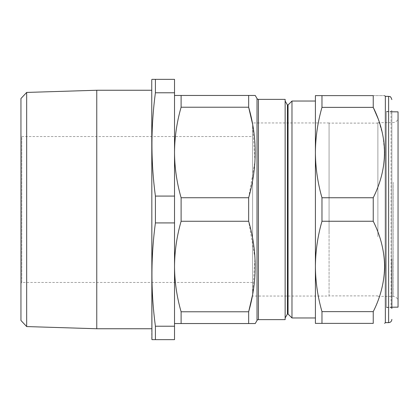 <?xml version="1.0" encoding="UTF-8"?>
<svg xmlns="http://www.w3.org/2000/svg" width="419" height="419" viewBox="0 0 419 419"><rect width="100%" height="100%" fill="white"/><g stroke="black" fill="none" stroke-linecap="round" stroke-linejoin="round"><path stroke-width="0.31" stroke-dasharray="2.1 1.57" d="M329.072 231.398L329.072 123.113L329.072 231.398M377.875 231.398L377.875 123.113L377.875 231.398M252.61 136.536L252.61 282.464L252.61 136.536L21.762 136.536L21.762 282.464L20.95 283.275L20.95 135.725L20.95 283.275M252.61 282.464L21.762 282.464L21.762 136.536L20.95 135.725M151.746 328.747L151.746 90.253L151.746 328.747M386.501 307.598L386.501 111.402L386.501 307.598L391.053 307.598L391.053 111.402L391.053 307.598L391.865 308.41L391.865 110.59L391.865 258.958M385.354 96.354L385.354 322.646M377.996 118.43L382.893 135.295L384.626 152.563C384.307 168.291 380.51 183.354 373.235 197.752L373.235 221.248C388.193 251.295 388.193 281.427 373.235 311.631L373.235 323.379L321.975 323.379L321.975 311.631L373.235 311.631M373.235 95.621L373.235 107.369L321.975 107.369L321.975 95.621L373.235 95.621C388.193 95.621 388.193 95.621 373.235 95.621M285.145 317.969L285.145 101.031L285.145 317.969M321.975 311.631C317.702 296.731 315.507 281.662 315.402 266.437C315.517 251.185 317.707 236.117 321.975 221.248L321.975 197.752C317.696 182.82 315.507 167.757 315.402 152.563L315.402 101.031M398.05 180.772L398.05 301.319L398.05 180.772M398.05 111.857L398.05 307.143M386.501 178.923L386.501 307.242L386.501 178.923M377.875 236.656L377.875 122.694L377.875 236.656M329.072 296.05L329.072 122.95L329.072 296.05L252.61 296.05L252.61 122.95L252.61 296.05M329.072 122.95L252.61 122.95M291.98 101.031L291.98 317.969M181.108 323.541L174.524 323.541L174.524 266.521C174.634 281.798 176.834 296.882 181.108 311.778L181.108 323.541L248.656 323.541L248.656 311.778L181.108 311.778M255.239 323.541L248.656 323.541M181.108 221.263C176.823 236.19 174.629 251.274 174.524 266.521L174.524 152.479C174.634 167.757 176.834 182.841 181.108 197.737L181.108 221.263L248.656 221.263L248.656 197.737L181.108 197.737M252.61 294.693L254.993 257.973L248.656 221.263M181.108 107.222C176.823 122.149 174.629 137.233 174.524 152.479L174.524 95.459L181.108 95.459L181.108 107.222L248.656 107.222L248.656 95.459L181.108 95.459M248.656 197.737L254.977 161.278L252.61 124.307M248.656 95.459L255.239 95.459M285.145 99.366L285.145 319.634M174.524 323.541L174.524 95.459M287.413 104.949L287.413 314.051M288.062 104.949L288.062 314.051M321.975 221.248L373.235 221.248M321.975 197.752L373.235 197.752M321.975 107.369C317.712 122.207 315.523 137.275 315.402 152.563L315.402 323.379L321.975 323.379M321.975 95.621L315.402 95.621L315.402 152.563M174.524 326.223L174.524 339.647L155.412 339.647L155.412 326.223L174.524 326.223L174.524 79.353L153.679 79.353M151.924 79.353L152.249 79.353M174.524 92.777L155.412 92.777L155.412 79.353M155.412 92.777C150.793 127.208 150.793 161.645 155.412 196.076L174.524 196.076M174.524 222.924L155.412 222.924L155.412 196.076M155.412 222.924C150.793 257.355 150.793 291.792 155.412 326.223M154.192 339.647L153.679 339.647M152.249 339.647L151.924 339.647M151.746 338.992L151.746 80.008M20.95 98.523L20.95 320.477M26.675 326.569L26.675 92.431M96.763 90.253L96.763 328.747M388.612 96.354L388.612 322.646M258.429 319.634L258.429 99.366M257.02 98.549L257.02 320.451M393.211 182.302L393.211 296.437L393.211 182.302M377.875 295.887L329.072 295.887M377.875 296.306L393.211 296.437C396.154 296.746 397.767 298.375 398.05 301.319M391.865 307.195L386.501 307.242M377.875 122.694L393.211 122.563C396.154 122.254 397.767 120.625 398.05 117.681M391.865 111.805L386.501 111.758M391.865 110.59L391.053 111.402L386.501 111.402M377.875 123.113L329.072 123.113"/><path stroke-width="0.63" d="M155.412 79.353L151.924 79.353L151.746 80.008L151.924 339.647L174.524 339.647L174.524 79.353L155.412 79.353L155.412 92.777L174.524 92.777M155.412 92.777C150.793 127.208 150.793 161.645 155.412 196.076L155.412 222.924C150.793 257.355 150.793 291.792 155.412 326.223L155.412 339.647L154.192 339.647M26.675 326.569L20.95 320.477L20.95 98.523L26.675 92.431L26.675 326.569L96.763 328.747L96.763 90.253L151.746 90.253M151.746 328.747L96.763 328.747M26.675 92.431L96.763 90.253M391.865 258.958L391.865 308.41M391.865 99.607C390.314 95.16 389.57 96.978 388.612 96.354L388.612 322.646L385.354 322.646L385.354 96.354L384.626 95.621M291.98 101.031L288.062 104.949L288.062 314.051L291.98 317.969L291.98 101.031L315.402 101.031L315.402 152.563C315.517 167.815 317.707 182.883 321.975 197.752L321.975 221.248C317.712 236.086 315.523 251.149 315.402 266.437C315.507 281.636 317.696 296.699 321.975 311.631L373.235 311.631C380.51 297.233 384.307 282.17 384.626 266.437C384.323 250.782 380.525 235.714 373.235 221.248L373.235 197.752C388.193 167.705 388.193 137.573 373.235 107.369L377.996 118.43M315.402 152.563L315.402 95.621L373.235 95.621C388.193 95.621 388.193 95.621 373.235 95.621L373.235 107.369L321.975 107.369C317.702 122.269 315.507 137.338 315.402 152.563L315.402 323.379L373.235 323.379C388.193 323.379 388.193 323.379 373.235 323.379C388.193 323.379 388.193 323.379 373.235 323.379L373.235 311.631M288.062 104.949L287.413 104.949L285.145 101.031M288.062 314.051L287.413 314.051L287.413 104.949M287.413 314.051L285.145 317.969M257.02 320.451L257.02 98.549L255.239 95.459L248.656 95.459L248.656 107.222C257.35 137.223 257.35 167.396 248.656 197.737L248.656 221.263C257.35 251.264 257.35 281.437 248.656 311.778L248.656 323.541L255.239 323.541L257.02 320.451A1.629 1.629 0 0 1 258.429 319.634L285.145 319.634L285.145 99.366L258.429 99.366L258.429 319.634M257.02 98.549A1.629 1.629 0 0 0 258.429 99.366M315.402 317.969L291.98 317.969M391.865 307.195L398.05 307.143L398.05 111.857L391.865 111.805M248.656 221.263L181.108 221.263L181.108 197.737C176.823 182.81 174.629 167.726 174.524 152.479C174.634 137.202 176.834 122.118 181.108 107.222L181.108 95.459L174.524 95.459M248.656 197.737L181.108 197.737M252.61 294.693L248.656 311.778L181.108 311.778C176.823 296.851 174.629 281.767 174.524 266.521C174.634 251.243 176.834 236.159 181.108 221.263M248.656 323.541L181.108 323.541L181.108 311.778M174.524 323.541L181.108 323.541M252.61 124.307L248.656 107.222L181.108 107.222M248.656 95.459L181.108 95.459M321.975 311.631L321.975 323.379M321.975 221.248L373.235 221.248M321.975 197.752L373.235 197.752M321.975 95.621L321.975 107.369M155.412 326.223L174.524 326.223M155.412 222.924L174.524 222.924M155.412 196.076L174.524 196.076M152.249 79.353L153.679 79.353M153.679 339.647L152.249 339.647M388.612 96.354L385.354 96.354M385.354 322.646L384.626 323.379M388.612 322.646C390.587 322.452 391.671 321.368 391.865 319.393"/></g></svg>

